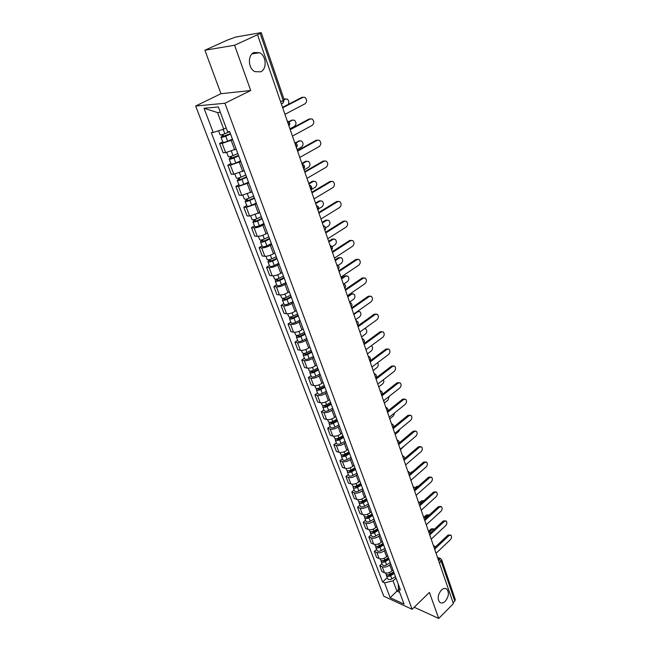 <?xml version="1.0" encoding="UTF-8"?>
<svg xmlns="http://www.w3.org/2000/svg" width="651" height="651" viewBox="0 0 651 651"><rect width="100%" height="100%" fill="white"/><g stroke="black" fill="none" stroke-linecap="round" stroke-linejoin="round"><path stroke-width="0.98" d="M441.345 590.107C443.347 588.276 445.154 587.926 446.765 589.057C449.336 592.524 448.824 596.593 445.243 601.28C443.233 603.143 441.411 603.501 439.767 602.346C437.22 598.855 437.741 594.778 441.345 590.107M253.955 52.528L259.594 52.707C266.414 55.742 267.146 69.144 260.677 71.822L254.875 71.634C248.112 68.567 247.437 55.115 253.955 52.528M234.588 45.236L204.886 50.241L220.974 93.703L195.65 106.015L383.781 596.218L412.116 609.295L224.92 103.265L250.716 90.513L234.588 45.236L257.544 34.747L453.405 603.672L438.701 618.45L429.424 592.402L412.116 609.295M204.886 50.241L227.427 40.077L235.646 37.066L261.214 32.607L284.161 99.652L283.177 100.466L260.14 33.307L261.214 32.607M439.409 563.025L441.191 561.317L441.703 559.884L455.293 599.571L454.813 601.036L441.191 561.317L437.83 558.428M453.088 602.761L454.813 601.036M414.231 607.237L438.701 618.45M260.14 33.307L257.544 34.747M232.684 139.77L222.154 143.399L219.599 143.505L223.098 152.725L225.653 152.651L236.142 149.038M222.723 141.877L219.599 143.505M240.805 161.562L230.381 165.142L227.817 165.175L231.243 174.208L233.807 174.208L244.19 170.643M230.893 163.515L227.817 165.175M248.763 182.915L238.437 186.446L235.874 186.406L239.234 195.267L241.798 195.341L252.075 191.825M238.901 184.721L235.874 186.406M256.559 203.844L246.33 207.335L243.767 207.23L247.063 215.912L249.626 216.051L259.814 212.576M246.753 205.513L243.767 207.23M264.2 224.367L262.817 225.189C259.643 226.922 256.73 227.793 254.077 227.809L251.514 227.638L254.744 236.15L257.308 236.354C259.952 236.362 262.858 235.499 266.015 233.758L267.39 232.928M254.443 225.897L251.514 227.638M271.703 244.483L270.336 245.321C267.203 247.079 264.314 247.933 261.669 247.893L259.106 247.649L262.272 256.006L264.835 256.266C267.48 256.331 270.36 255.485 273.469 253.727L274.828 252.881M261.995 245.891L259.106 247.649M279.051 264.216L277.708 265.071C274.616 266.837 271.752 267.675 269.115 267.577L266.552 267.284L269.66 275.471L272.216 275.796C274.86 275.91 277.717 275.08 280.784 273.306L282.119 272.452M269.4 265.494L266.552 267.284M286.269 283.576L284.943 284.438C281.891 286.22 279.051 287.042 276.415 286.896L273.851 286.538L276.903 294.577L279.466 294.96C282.103 295.123 284.926 294.309 287.962 292.519L289.272 291.656M276.659 284.731L273.851 286.538M293.341 302.569L292.039 303.439C289.028 305.238 286.212 306.043 283.584 305.848L281.02 305.433L284.015 313.318L286.57 313.758C289.199 313.969 292.006 313.18 294.993 311.365L296.295 310.494M283.787 303.602L281.02 305.433M300.282 321.203L298.996 322.082C296.034 323.897 293.235 324.686 290.615 324.442L288.059 323.97L290.989 331.717L293.544 332.205C296.172 332.466 298.955 331.685 301.901 329.862L303.187 328.983M290.785 322.123L288.059 323.97M307.101 339.488L305.832 340.383C302.902 342.214 300.135 342.979 297.515 342.695L294.96 342.174L297.841 349.774L300.396 350.311C303.008 350.62 305.775 349.856 308.68 348.016L309.941 347.129M297.645 340.302L294.96 342.174M313.79 357.448L312.537 358.343C309.648 360.182 306.898 360.939 304.286 360.605L301.738 360.036L304.562 367.498L307.117 368.092C309.73 368.442 312.464 367.693 315.336 365.838L316.581 364.942M304.383 358.156L301.738 360.036M320.357 375.074L319.12 375.977C316.272 377.832 313.546 378.573 310.942 378.198L308.387 377.58L311.17 384.904L313.717 385.547C316.321 385.937 319.039 385.205 321.871 383.341L323.099 382.43M310.999 375.676L308.387 377.58M326.802 392.382L325.59 393.294C322.774 395.157 320.072 395.889 317.468 395.466L314.921 394.807L317.655 402.001L320.194 402.684C322.79 403.115 325.492 402.399 328.291 400.52L329.496 399.608M317.501 392.887L314.921 394.807M333.141 409.381L331.937 410.301C329.162 412.181 326.476 412.889 323.881 412.433L321.342 411.725L324.027 418.788L326.566 419.521C329.154 419.993 331.831 419.285 334.59 417.397L335.786 416.477M323.881 409.788L321.342 411.725M339.358 426.071L338.178 426.999C335.436 428.895 332.767 429.587 330.187 429.099L327.648 428.342L330.277 435.291L332.816 436.056C335.395 436.569 338.056 435.877 340.782 433.981L341.962 433.053M330.155 426.397L327.648 428.342M345.469 442.477L344.306 443.412C341.596 445.308 338.951 446 336.372 445.463L333.841 444.674L336.429 451.493L338.959 452.307C341.539 452.852 344.167 452.168 346.861 450.264L348.025 449.328M336.315 442.713L333.841 444.674M351.475 458.597L350.328 459.533C347.65 461.445 345.03 462.12 342.459 461.551L339.928 460.721L342.467 467.426L344.997 468.272C347.569 468.85 350.181 468.183 352.842 466.271L353.989 465.335M342.369 458.743L339.928 460.721M357.375 474.433L356.243 475.385C353.599 477.297 350.995 477.956 348.431 477.362L345.909 476.491L348.407 483.075L350.93 483.962C353.493 484.58 356.089 483.921 358.717 482L359.848 481.056M348.318 474.498L345.909 476.491M363.177 490.008L362.054 490.952C359.45 492.88 356.862 493.531 354.307 492.897L351.792 491.985L354.25 498.463L356.764 499.39C359.319 500.033 361.891 499.39 364.487 497.462L365.602 496.51M354.168 489.991L351.792 491.985M368.881 505.306L367.774 506.266C365.195 508.195 362.631 508.83 360.084 508.171L357.57 507.227L359.987 513.59L362.493 514.55C365.04 515.226 367.595 514.599 370.159 512.663L371.265 511.702M359.913 505.217L357.57 507.227M374.488 520.352L373.397 521.313C370.842 523.258 368.303 523.876 365.764 523.184L363.25 522.208L365.626 528.474L368.132 529.458C370.671 530.166 373.21 529.548 375.741 527.603L376.831 526.643M365.569 520.19L363.25 522.208M379.997 535.146L378.923 536.115C376.4 538.06 373.877 538.67 371.347 537.946L368.84 536.937L371.176 543.097L373.682 544.122C376.205 544.854 378.727 544.252 381.234 542.299L382.308 541.331M371.127 534.91L368.84 536.937M385.425 549.696L384.359 550.673C381.868 552.626 379.362 553.22 376.831 552.471L374.333 551.43L376.636 557.484L379.134 558.542C381.649 559.307 384.147 558.713 386.629 556.751L387.687 555.783M376.595 549.395L374.333 551.43M390.755 564.01L389.697 564.987C387.239 566.94 384.749 567.534 382.235 566.752L379.745 565.678L382.007 571.643L384.497 572.725C387.003 573.515 389.485 572.929 391.935 570.968L392.984 569.999M381.974 563.636L379.745 565.678M220.347 112.33L217.507 112.566L223.724 129.142L226.157 127.897M223.724 129.142L213.227 132.478L204.015 108.253L218.345 106.967L227.573 131.673L229.624 131.559L400.414 589.944L398.436 589.057L404.059 604.112L390.177 597.724L384.521 582.848L393.066 580.847L396.907 591.084L399.657 592.32M213.227 132.478L211.266 132.592L382.609 581.994L384.521 582.848M195.65 106.015L224.92 103.265M220.974 93.703L250.716 90.513M398.591 589.481L390.177 597.724M396.003 578.088L393.066 580.847M387.264 577.649L382.609 581.994M398.249 584.118L398.436 589.057M204.015 108.253L217.507 112.566M282.55 107.382L301.795 97.414L303.13 97.235M284.943 114.324L305.116 103.745C307.191 101.621 307.101 99.481 304.863 97.324L302.975 97.308L282.705 107.814M229.657 131.64L224.831 133.748C222.235 134.79 220.64 135.123 220.038 134.765L218.541 130.794M230.413 133.675L222.756 136.498L223.423 135.937L222.878 134.472M288.198 104.461C289.272 102.223 288.889 100.384 287.05 98.968L284.113 99.489M230.552 134.049L225.734 136.165C223.147 137.198 221.543 137.532 220.941 137.166L222.333 135.986L221.869 134.749M232.448 139.135L227.647 141.243C225.059 142.284 223.464 142.61 222.854 142.227L220.941 137.166M283.974 99.09L285.341 98.871M223.635 136.49L223.423 135.937L222.333 135.986M290.077 129.24L309.022 119.068L310.429 118.881M292.437 136.092L312.309 125.301C314.327 123.21 314.27 121.102 312.114 118.995L310.201 118.987L290.24 129.72M297.45 150.666L316.109 140.299L317.59 140.111M299.785 157.428L319.356 146.442C321.334 144.367 321.293 142.309 319.218 140.25L317.289 140.25L297.629 151.178M237.81 153.538L233.05 155.662C230.487 156.696 228.892 157.005 228.281 156.59L226.751 152.546M238.535 155.475L230.967 158.283L231.61 157.697L231.113 156.378M289.931 128.8L294.529 126.335C296.53 124.284 296.465 122.225 294.317 120.166L292.413 120.158L289.036 121.957M238.689 155.89L233.937 158.022C231.374 159.056 229.787 159.365 229.168 158.942L230.519 157.721L230.112 156.639M240.544 160.87L235.808 163.002C233.253 164.036 231.666 164.337 231.04 163.906L229.168 158.942M288.67 121.623L292.665 120.044M231.846 158.307L231.61 157.697L230.519 157.721M245.809 174.989L241.106 177.121C238.567 178.162 236.988 178.447 236.354 177.983L234.897 174.126M246.501 176.844L241.285 179.228L239.007 179.635L239.633 179.025L239.194 177.837M297.068 149.535L301.6 147.02C303.561 144.994 303.512 142.976 301.437 140.958L299.525 140.958L295.652 143.09M246.664 177.3L241.977 179.44C239.438 180.473 237.859 180.758 237.224 180.294L238.543 179.017L238.193 178.089M248.487 182.174L243.808 184.323C241.277 185.356 239.698 185.633 239.063 185.153L237.224 180.294M295.041 142.846L299.842 140.819M239.885 179.684L239.633 179.025L238.543 179.017M304.684 171.669L323.067 161.114L324.605 160.935M306.987 178.35L326.265 167.169C328.202 165.126 328.177 163.1 326.175 161.082L324.239 161.098L304.88 172.222M311.772 192.265L329.878 181.531L331.481 181.352M314.051 198.864L333.043 187.496C334.948 185.478 334.931 183.492 333.003 181.523L331.058 181.548L311.984 192.859M318.73 212.462L336.575 201.566L338.219 201.387M320.976 218.988L339.692 207.449C341.555 205.456 341.563 203.494 339.7 201.566L337.747 201.607L318.949 213.097M253.638 196.016L248.999 198.164C246.493 199.198 244.914 199.466 244.271 198.954L242.888 195.276M254.305 197.798L249.154 200.191L246.884 200.565L247.502 199.93L247.103 198.872M304.066 169.87L308.533 167.315C310.454 165.313 310.421 163.328 308.428 161.358L306.499 161.367L302.015 163.914M254.484 198.278L249.854 200.435C247.347 201.468 245.769 201.729 245.126 201.216L246.412 199.89L246.119 199.116M256.266 203.063L251.644 205.22C249.146 206.253 247.575 206.505 246.924 205.985L245.126 201.216M301.836 163.393L305.376 161.391L306.881 161.204M247.771 200.638L247.502 199.93L246.412 199.89M261.32 216.628L256.738 218.793C254.256 219.826 252.694 220.062 252.035 219.509L250.716 216.01M261.954 218.329L256.868 220.738L254.614 221.08L255.208 220.42L254.866 219.493M310.934 189.823L315.336 187.228C317.224 185.25 317.208 183.297 315.287 181.369L313.343 181.393L308.924 183.981M262.15 218.85L257.568 221.014C255.094 222.048 253.532 222.284 252.873 221.731L254.118 220.364L253.882 219.729M263.891 223.537L259.334 225.702C256.86 226.743 255.298 226.971 254.639 226.402L252.873 221.731M308.729 183.427L312.22 181.385L313.782 181.198M255.501 221.185L255.208 220.42L254.118 220.364M268.847 236.834L264.322 239.015C261.873 240.048 260.319 240.268 259.643 239.666L258.39 236.337M269.457 238.469L264.436 240.886L262.19 241.195L262.776 240.52L262.467 239.714M318.754 208.759L322.017 206.774C323.864 204.821 323.864 202.9 322.009 201.013L320.056 201.045L315.702 203.673M269.66 239.015L265.144 241.195C262.695 242.229 261.141 242.441 260.465 241.838L261.49 239.934M271.377 243.612L266.869 245.793C264.428 246.827 262.874 247.038 262.198 246.428L260.465 241.838M315.499 203.079L318.933 201.013L320.552 200.825M263.077 241.326L262.776 240.52L261.678 240.431M325.549 232.277L343.134 221.226L344.835 221.047M327.77 238.73L346.218 227.02C348.041 225.043 348.065 223.122 346.267 221.242L344.306 221.283L325.777 232.944M276.236 256.657L271.768 258.846C269.343 259.879 267.789 260.075 267.113 259.44L265.917 256.274M276.821 258.219L271.858 260.652L269.628 260.929L269.929 259.537M325.63 227.793L328.576 225.954C330.382 224.025 330.399 222.137 328.609 220.29L326.647 220.339L322.359 223M277.033 258.797L272.566 260.986C270.149 262.019 268.594 262.215 267.919 261.572L268.961 259.749M278.709 263.305L274.258 265.494C271.849 266.528 270.295 266.723 269.612 266.064L267.919 261.572M322.139 222.373L325.533 220.274L327.201 220.095M270.507 261.084L270.189 260.237L269.099 260.115M332.246 251.725L349.579 240.512L351.32 240.341M334.435 258.097L352.622 246.224C354.413 244.28 354.445 242.384 352.712 240.544L350.743 240.601L332.482 252.417M283.478 276.097L279.067 278.303C276.667 279.336 275.129 279.507 274.437 278.831L273.298 275.829M284.039 277.595L279.133 280.036L276.911 280.288L277.245 278.986M332.059 246.688L335.013 244.792C336.787 242.88 336.811 241.025 335.086 239.218L333.125 239.275L328.885 241.977M284.259 278.197L279.849 280.394C277.456 281.427 275.918 281.606 275.227 280.923L276.284 279.189M285.911 282.624L281.517 284.821C279.124 285.854 277.586 286.025 276.887 285.333L275.227 280.923M328.657 241.318L332.002 239.186L333.719 239.015M277.798 280.467L277.464 279.572L276.374 279.434M338.813 270.8L355.902 259.448L357.692 259.277M340.978 277.098L358.904 265.079C360.662 263.15 360.703 261.287 359.035 259.489L357.065 259.562L339.065 271.532M290.59 295.18L286.228 297.385C283.852 298.418 282.322 298.573 281.614 297.857L280.54 295.009M291.119 296.604L286.277 299.053L284.064 299.281L284.422 298.068M338.121 265.405L341.327 263.289C343.069 261.393 343.11 259.57 341.441 257.796L339.48 257.869L335.298 260.603M291.355 297.23L286.993 299.444C284.633 300.477 283.095 300.632 282.396 299.908L283.47 298.264M292.974 301.576L288.629 303.781C286.269 304.814 284.731 304.969 284.031 304.237L282.396 299.908M335.062 259.912L338.357 257.763L340.123 257.584M284.951 299.476L284.601 298.549L283.51 298.378M345.258 289.524L362.102 278.034L363.933 277.863M347.398 295.749L365.073 283.592C366.798 281.68 366.855 279.84 365.244 278.083L363.266 278.172L345.518 290.289M297.564 313.896L293.251 316.109C290.907 317.143 289.378 317.281 288.67 316.524L287.644 313.823M298.068 315.255L293.284 317.721L291.087 317.916L291.469 316.793M343.842 283.95L347.536 281.452C349.245 279.58 349.294 277.774 347.683 276.048L345.714 276.13L341.596 278.897M298.313 315.914L294.008 318.127C291.664 319.161 290.143 319.299 289.426 318.534L290.509 316.98M299.899 320.178L295.611 322.391C293.275 323.425 291.746 323.555 291.03 322.79L289.426 318.534M341.352 278.18L344.599 276L346.405 275.829M291.974 318.136L291.607 317.167L290.533 316.98M351.581 307.907L368.197 296.286L370.061 296.124M353.705 314.059L371.135 301.763C372.828 299.875 372.893 298.068 371.33 296.343L369.361 296.441L351.857 308.696M304.408 332.262L300.144 334.492C297.824 335.517 296.303 335.639 295.587 334.85L294.618 332.295M304.888 333.564L300.16 336.038L297.971 336.201L298.378 335.167M349.587 302.097L353.631 299.289C355.316 297.442 355.373 295.668 353.81 293.967L351.849 294.065L347.78 296.864M305.148 334.248L300.892 336.469C298.573 337.503 297.051 337.617 296.335 336.827L297.206 335.363M306.702 338.43L302.463 340.652C300.152 341.685 298.63 341.799 297.906 340.994L296.335 336.827M347.528 296.115L350.734 293.91L352.573 293.747M298.866 336.445L298.483 335.436L297.759 335.298M357.798 325.956L374.187 314.205L376.083 314.051M359.889 332.034L377.084 319.617C378.744 317.745 378.825 315.963 377.311 314.27L375.342 314.384L358.083 326.769M311.129 350.295L306.914 352.525C304.619 353.558 303.106 353.656 302.381 352.834L301.462 350.417M311.585 351.54L306.914 354.014L304.741 354.16L305.164 353.2M355.633 319.657L359.621 316.817C361.272 314.986 361.346 313.237 359.832 311.577L357.871 311.683L353.859 314.514M311.853 352.24L307.646 354.469C305.352 355.503 303.838 355.601 303.114 354.779L303.822 353.395M313.383 356.349L309.184 358.579C306.898 359.612 305.392 359.702 304.66 358.872L303.114 354.779M357.838 311.145L358.628 311.349M305.628 354.421L304.798 353.281M363.901 343.671L380.062 331.815L381.991 331.66M365.968 349.693L382.934 337.145C384.562 335.289 384.643 333.532 383.187 331.88L381.217 332.01L364.186 344.517M317.721 368.002L313.562 370.24C311.292 371.265 309.786 371.347 309.046 370.492L308.183 368.214M318.16 369.182L313.538 371.664L311.373 371.786L311.829 370.907M361.565 336.909L365.512 334.044C367.131 332.222 367.205 330.496 365.748 328.877L364.601 328.641M318.437 369.914L314.278 372.152C312.008 373.178 310.503 373.259 309.762 372.396L310.348 371.086M319.934 373.943L315.792 376.18C313.53 377.206 312.024 377.287 311.284 376.424L309.762 372.396M312.26 372.063L311.666 370.948M369.89 361.077L385.84 349.107L387.793 348.952M371.941 367.034L388.671 354.372C390.274 352.533 390.364 350.799 388.956 349.18L386.987 349.327L370.191 361.948M324.198 385.384L320.089 387.63C317.834 388.655 316.337 388.72 315.597 387.833L314.783 385.685M367.408 353.859L371.29 350.962C372.885 349.164 372.974 347.463 371.558 345.868L371.314 345.738M324.621 386.507L320.048 389.005L317.9 389.103L318.355 388.297M324.898 387.264L320.788 389.501C318.542 390.527 317.045 390.6 316.296 389.705L316.777 388.452M326.371 391.218L322.278 393.464C320.032 394.49 318.542 394.555 317.794 393.66L316.296 389.705M375.773 378.174L391.511 366.098L393.473 365.943M377.8 384.066L394.311 371.298C395.889 369.467 395.987 367.766 394.62 366.179L392.659 366.334L376.083 379.069M330.562 402.456L326.493 404.702C324.263 405.728 322.774 405.785 322.025 404.865L321.26 402.839M373.137 370.517L376.978 367.603C378.426 366.041 378.613 364.438 377.531 362.794M330.96 403.53L326.444 406.029L324.304 406.102L324.597 405.41M331.245 404.304L327.184 406.55C324.963 407.575 323.474 407.624 322.717 406.704L323.108 405.5M332.694 408.185L328.641 410.439C326.428 411.465 324.939 411.513 324.182 410.586L322.717 406.704M380.575 392.13L381.559 394.962L397.086 382.796L399.128 382.642M383.561 400.796L399.86 387.923C401.398 386.116 401.512 384.432 400.186 382.878L398.233 383.048L381.877 395.898M336.811 419.228L332.783 421.482C330.586 422.499 329.105 422.54 328.34 421.596L327.624 419.692M378.776 386.897L382.568 383.952C383.805 382.715 384.114 381.291 383.48 379.679M337.185 420.245L332.718 422.751L330.586 422.8L330.773 422.206M337.487 421.034L333.467 423.288C331.261 424.314 329.78 424.346 329.024 423.402L329.341 422.239M338.902 424.859L334.899 427.113C332.702 428.13 331.221 428.163 330.464 427.211L329.024 423.402M387.736 411.082L402.57 399.201L404.653 399.055M389.225 417.242L405.304 404.271C406.826 402.473 406.94 400.813 405.654 399.291L403.71 399.478L387.565 412.425M342.947 435.706L338.968 437.96C336.787 438.977 335.314 439.002 334.549 438.033L333.873 436.243M384.318 402.993L388.061 400.031L389.192 396.353M343.305 436.666L338.894 439.181L336.77 439.205L336.876 438.693M343.606 437.48L339.635 439.742C337.454 440.76 335.981 440.776 335.216 439.807L335.477 438.684M345.006 441.232L341.043 443.494C338.87 444.511 337.397 444.527 336.632 443.551L335.216 439.807M393.546 427.105L407.957 415.338L410.081 415.183M394.791 433.403L410.667 420.334C412.156 418.552 412.278 416.917 411.033 415.428L409.097 415.631L393.155 428.667M348.977 451.892L345.046 454.154C342.882 455.171 341.417 455.179 340.644 454.178L340.009 452.502M389.77 418.821L393.464 415.834L394.685 412.84M349.318 452.811L344.949 455.318L342.841 455.334L342.898 454.894M349.628 453.641L345.697 455.903C343.541 456.912 342.076 456.921 341.303 455.92L341.515 454.837M351.003 457.327L347.081 459.59C344.932 460.607 343.468 460.607 342.695 459.606L341.303 455.92M399.177 442.924L413.247 431.19L415.419 431.043M400.259 449.288L415.932 436.129C417.397 434.363 417.527 432.744 416.315 431.287L414.386 431.499L398.656 444.625M354.909 467.8L351.011 470.063C348.879 471.08 347.414 471.072 346.633 470.046L346.047 468.484M395.124 434.388L398.778 431.385L399.95 429.155M355.226 468.671L350.905 471.186L348.822 470.803M355.544 469.517L351.662 471.78C349.522 472.797 348.065 472.789 347.284 471.763L347.447 470.714M356.894 473.139L353.021 475.409C350.889 476.418 349.432 476.41 348.651 475.376L347.284 471.763M404.662 458.499L418.455 446.781L420.66 446.635M405.63 464.895L421.107 451.664C422.548 449.906 422.686 448.311 421.514 446.879L419.586 447.107L404.051 460.322M360.735 483.433L356.878 485.703C354.762 486.712 353.314 486.696 352.525 485.646L351.979 484.189M400.398 449.703L404.914 445.382M361.036 484.254L356.764 486.777L354.665 486.435M361.362 485.125L357.513 487.387C355.397 488.405 353.949 488.38 353.159 487.33L353.29 486.313M362.688 488.689L358.856 490.952C356.74 491.969 355.291 491.944 354.502 490.887L353.159 487.33M410.024 473.847L423.581 462.12L425.811 461.966M410.919 480.251L426.202 466.938C427.617 465.196 427.756 463.618 426.617 462.21L424.704 462.462L409.365 475.751M366.456 498.804L362.648 501.075C360.548 502.084 359.108 502.051 358.319 500.985L357.806 499.626M366.749 499.586L362.517 502.108L360.418 501.807M367.074 500.464L363.274 502.735C361.175 503.744 359.734 503.711 358.945 502.637L359.043 501.644M368.385 503.964L364.584 506.234C362.493 507.251 361.053 507.21 360.263 506.136L358.945 502.637M415.281 488.95L428.61 477.199L430.881 477.053M416.111 495.346L431.206 481.96C432.598 480.226 432.744 478.672 431.637 477.289L429.741 477.557L414.589 490.919L413.71 488.364M372.087 513.916L368.32 516.186C366.244 517.195 364.804 517.154 364.007 516.056L363.535 514.803M372.364 514.648L368.173 517.179L366.074 516.918M372.697 515.543L368.93 517.822C366.855 518.831 365.423 518.782 364.625 517.683L364.69 516.723M373.983 518.993L370.224 521.264C368.157 522.273 366.716 522.224 365.919 521.125L364.625 517.683M409.951 473.285L412.905 471.348M420.424 503.825L433.566 492.034L435.861 491.887M421.221 510.197L436.129 496.737C437.505 495.02 437.651 493.482 436.577 492.123L434.689 492.4L420.123 505.485M377.621 528.775L373.894 531.045C371.835 532.054 370.411 531.997 369.605 530.882L369.174 529.727M377.881 529.466L373.739 531.989L371.656 531.769M378.223 530.378L374.496 532.656C372.445 533.657 371.013 533.6 370.207 532.485L370.256 531.542M379.484 533.763L375.765 536.042C373.715 537.042 372.291 536.985 371.485 535.863L370.207 532.485M414.939 487.941L416.632 486.452L418.463 486.151M425.477 518.465L438.44 506.624L440.76 506.486M426.25 524.796L440.979 511.271C442.33 509.57 442.485 508.049 441.443 506.722L439.555 507.015L425.38 519.97M383.073 543.39L379.378 545.66C377.336 546.661 375.92 546.596 375.114 545.465L374.707 544.399M423.907 500.7L420.277 503.321M383.309 544.041L379.216 546.563L377.141 546.376M383.659 544.96L379.972 547.239C377.93 548.24 376.514 548.175 375.708 547.035L375.733 546.116M384.896 548.297L381.217 550.575C379.191 551.576 377.767 551.503 376.962 550.364L375.708 547.035M419.692 502.507L421.555 500.831L423.834 500.692M430.433 532.868L443.233 520.987L445.569 520.849M431.198 539.166L445.748 525.577C447.074 523.884 447.237 522.387 446.22 521.077L444.348 521.386L430.474 534.276M388.427 557.761L384.774 560.039C382.755 561.032 381.34 560.959 380.526 559.803L380.16 558.827M429.245 515.014L427.479 515.372L425.038 517.602M388.655 558.371L384.595 560.902L382.544 560.739M389.005 559.307L385.351 561.585C383.333 562.586 381.925 562.505 381.112 561.349L381.12 560.454M390.226 562.586L386.58 564.865C384.57 565.865 383.154 565.784 382.349 564.62L381.112 561.349M424.249 516.951L426.405 514.99L428.7 514.851M435.299 547.06L447.953 535.114L450.313 534.984M436.064 553.301L450.443 539.655C451.753 537.97 451.908 536.489 450.923 535.203L449.068 535.529L435.446 548.386M393.692 571.895L390.079 574.174C388.077 575.175 386.67 575.085 385.856 573.905L385.522 573.026M434.339 529.247L432.248 529.32L429.619 531.753M393.904 572.473L389.892 575.004L387.866 574.874M394.262 573.425L390.649 575.704C388.647 576.696 387.239 576.607 386.425 575.427L386.417 574.556M395.466 576.648L391.861 578.926C389.868 579.919 388.46 579.829 387.646 578.649L386.425 575.427M428.618 531.289L431.174 528.929L433.485 528.791M434.819 549.68L433.989 547.279M429.888 535.35L429.05 532.917M424.867 520.784L424.021 518.31M419.773 505.982L418.902 503.459M407.9 471.462L408.625 471.69C410.171 472.724 410.415 474.001 409.357 475.531L408.421 473.008M403.954 460.037L403.042 457.384M398.502 444.185L397.574 441.492M392.952 428.065L392.008 425.323M387.304 411.66L386.344 408.869M374.219 373.65L374.919 373.894C376.644 374.96 376.905 376.319 375.708 377.979L374.707 375.082M369.752 360.67L368.735 357.725M363.681 343.053L362.656 340.058M357.505 325.109L356.455 322.058M351.214 306.833L350.148 303.724M344.81 288.214L343.72 285.048M338.276 269.245L337.161 266.015M331.619 249.919L331.497 248.308L330.488 246.623M324.841 230.21L323.685 226.857M317.924 210.118L317.778 208.426L316.744 206.701M310.869 189.636L310.714 187.903L309.673 186.145M303.675 168.747L303.512 166.965L302.455 165.183M296.343 147.435L296.164 145.604L295.09 143.806M288.857 125.692L288.67 123.812L287.579 121.989M438.188 559.478L440.548 558.542L441.703 559.884M391.935 570.968L389.697 564.987M386.629 556.751L384.359 550.673M381.234 542.299L378.923 536.115M375.741 527.603L373.397 521.313M370.159 512.663L367.774 506.266M364.487 497.462L362.054 490.952M358.717 482L356.243 475.385M352.842 466.271L350.328 459.533M346.861 450.264L344.306 443.412M340.782 433.981L338.178 426.999M334.59 417.397L331.937 410.301M328.291 400.52L325.59 393.294M321.871 383.341L319.12 375.977M315.336 365.838L312.537 358.343M308.68 348.016L305.832 340.383M301.901 329.862L298.996 322.082M294.993 311.365L292.039 303.439M287.962 292.519L284.943 284.438M280.784 273.306L277.708 265.071M273.469 253.727L270.336 245.321M266.015 233.758L262.817 225.189M258.414 213.398L255.151 204.658M250.659 192.631L247.331 183.712M242.742 171.441L239.348 162.343M234.669 149.82L231.211 140.543M379.134 558.542L376.831 552.471M373.682 544.122L371.347 537.946M368.132 529.458L365.764 523.184M362.493 514.55L360.084 508.171M356.764 499.39L354.307 492.897M350.93 483.962L348.431 477.362M344.997 468.272L342.459 461.551M338.959 452.307L336.372 445.463M332.816 436.056L330.187 429.099M326.566 419.521L323.881 412.433M320.194 402.684L317.468 395.466M313.717 385.547L310.942 378.198M307.117 368.092L304.286 360.605M300.396 350.311L297.515 342.695M293.544 332.205L290.615 324.442M286.57 313.758L283.584 305.848M279.466 294.96L276.415 286.896M272.216 275.796L269.115 267.577M264.835 256.266L261.669 247.893M257.308 236.354L254.077 227.809M249.626 216.051L246.33 207.335M241.798 195.341L238.437 186.446M233.807 174.208L230.381 165.142M225.653 152.651L222.154 143.399M384.497 572.725L382.235 566.752M287.229 120.956L287.661 121.135C289.915 122.225 290.338 123.82 288.938 125.92M294.724 142.732L295.196 142.927C297.393 144.009 297.8 145.58 296.408 147.631M302.072 164.076L302.577 164.28C304.717 165.362 305.107 166.908 303.74 168.918M309.274 185.006L309.811 185.218C311.902 186.3 312.277 187.822 310.918 189.783M316.337 205.521L316.899 205.74C318.949 206.823 319.299 208.328 317.965 210.249M323.262 225.645L323.848 225.873C325.85 226.947 326.192 228.436 324.873 230.316M330.057 245.378L330.667 245.614C332.628 246.688 332.954 248.153 331.652 250.008M336.73 264.745L337.348 264.981C339.269 266.056 339.586 267.504 338.3 269.319M343.264 283.746L343.907 283.982C345.795 285.057 346.096 286.489 344.827 288.279M349.685 302.398L350.344 302.642C352.191 303.708 352.484 305.124 351.231 306.881M355.991 320.699L356.658 320.943C358.473 322.017 358.758 323.417 357.521 325.142M362.176 338.675L362.859 338.919C364.641 339.985 364.918 341.368 363.689 343.077M368.254 356.325L368.946 356.569C370.696 357.635 370.964 359.002 369.752 360.687M380.078 390.673L380.794 390.917C382.479 391.983 382.739 393.326 381.559 394.962M385.84 407.404L386.556 407.64C388.216 408.698 388.468 410.032 387.312 411.644L387.312 411.644M391.495 423.834L392.219 424.078C393.847 425.119 394.099 426.438 392.968 428.032L392.968 428.032M397.053 439.986L397.785 440.222C399.38 441.264 399.633 442.566 398.526 444.137L398.493 444.161M402.521 455.855L403.254 456.091C404.824 457.124 405.068 458.418 403.986 459.972L403.945 460.005M413.222 486.802L413.914 487.029C415.436 488.055 415.672 489.324 414.63 490.838L414.573 490.887M418.365 501.888L419.106 502.108C420.603 503.125 420.839 504.387 419.822 505.884L419.757 505.941M423.467 516.723L424.216 516.935C425.689 517.952 425.925 519.197 424.924 520.686L424.859 520.743M428.496 531.306L429.237 531.525C430.693 532.534 430.929 533.771 429.945 535.236L429.872 535.309M433.436 545.66L434.184 545.872C435.617 546.873 435.844 548.109 434.884 549.558L434.803 549.631M282.973 103.004L282.339 103.501L283.209 102.874L283.177 100.466L280.622 101.776M302.975 97.308L301.795 97.414M224.831 133.748L223.171 129.321M227.647 141.243L225.734 136.165M284.039 99.058L285.171 98.952M310.201 118.987L309.022 119.068M317.289 140.25L316.109 140.299M233.05 155.662L231.406 151.26M235.808 163.002L233.937 158.022M291.29 120.232L292.413 120.158M241.106 177.121L239.519 172.889M243.808 184.323L241.977 179.44M298.394 141.007L299.525 140.958M324.239 161.098L323.067 161.114M331.058 181.548L329.878 181.531M337.747 201.607L336.575 201.566M248.999 198.164L247.47 194.088M251.644 205.22L249.854 200.435M305.376 161.391L306.499 161.367M256.738 218.793L255.265 214.863M259.334 225.702L257.568 221.014M312.22 181.385L313.343 181.393M264.322 239.015L262.906 235.239M266.869 245.793L265.144 241.195M318.933 201.013L320.056 201.045M344.306 221.283L343.134 221.226M271.768 258.846L270.401 255.208M274.258 265.494L272.566 260.986M325.533 220.274L326.647 220.339M350.743 240.601L349.579 240.512M279.067 278.303L277.749 274.795M281.517 284.821L279.849 280.394M332.002 239.186L333.125 239.275M357.065 259.562L355.902 259.448M286.228 297.385L284.959 294.016M288.629 303.781L286.993 299.444M338.357 257.763L339.48 257.869M363.266 278.172L362.102 278.034M293.251 316.109L292.039 312.871M295.611 322.391L294.008 318.127M344.599 276L345.714 276.13M369.361 296.441L368.197 296.286M300.144 334.492L298.98 331.375M302.463 340.652L300.892 336.469M350.734 293.91L351.849 294.065M375.342 314.384L374.187 314.205M306.914 352.525L305.791 349.53M309.184 358.579L307.646 354.469M357.22 311.585L357.871 311.683M381.217 332.01L380.062 331.815M313.562 370.24L312.48 367.359M315.792 376.18L314.278 372.152M386.987 349.327L385.84 349.107M320.089 387.63L319.047 384.863M318.787 389.396L318.372 388.289M322.278 393.464L320.788 389.501M392.659 366.334L391.511 366.098M326.493 404.702L325.492 402.049M325.183 406.411L324.792 405.37M328.641 410.439L327.184 406.55M398.233 383.048L397.086 382.796M332.783 421.482L331.831 418.927M331.473 423.134L331.099 422.141M334.899 427.113L333.467 423.288M403.71 399.478L402.57 399.201M338.968 437.96L338.048 435.511M337.657 439.555L337.299 438.611M341.043 443.494L339.635 439.742M409.097 415.631L407.957 415.338M345.046 454.154L344.159 451.802M343.728 455.692L343.394 454.797M347.081 459.59L345.697 455.903M414.386 431.499L413.247 431.19M351.011 470.063L350.165 467.809M349.693 471.552L349.375 470.706M353.021 475.409L351.662 471.78M419.586 447.107L418.455 446.781M356.878 485.703L356.073 483.538M355.56 487.143L355.259 486.346M358.856 490.952L357.513 487.387M424.704 462.462L423.581 462.12M362.648 501.075L361.866 499M361.321 502.466L361.036 501.709M364.584 506.234L363.274 502.735M429.741 477.557L428.61 477.199M368.32 516.186L367.571 514.2M366.993 517.529L366.725 516.821M370.224 521.264L368.93 517.822M411.627 471.837L412.156 471.999M434.689 492.4L433.566 492.034M373.894 531.045L373.178 529.141M372.567 532.339L372.315 531.68M375.765 536.042L374.496 532.656M416.632 486.452L417.714 486.81M439.555 507.015L438.44 506.624M379.378 545.66L378.695 543.837M378.044 546.913L377.808 546.287M381.217 550.575L379.972 547.239M421.555 500.831L422.637 501.205M444.348 521.386L443.233 520.987M384.774 560.039L384.114 558.298M383.439 561.243L383.219 560.657M386.58 564.865L385.351 561.585M426.405 514.99L427.479 515.372M449.068 535.529L447.953 535.114M390.079 574.174L389.453 572.514M388.737 575.338L388.533 574.792M391.861 578.926L390.649 575.704M431.174 528.929L432.248 529.32M446.765 589.057L445.26 588.423M259.594 52.707L252.059 53.862M281.338 103.843L283.209 102.874L284.161 99.652M437.448 557.313L440.027 558.338"/></g></svg>

